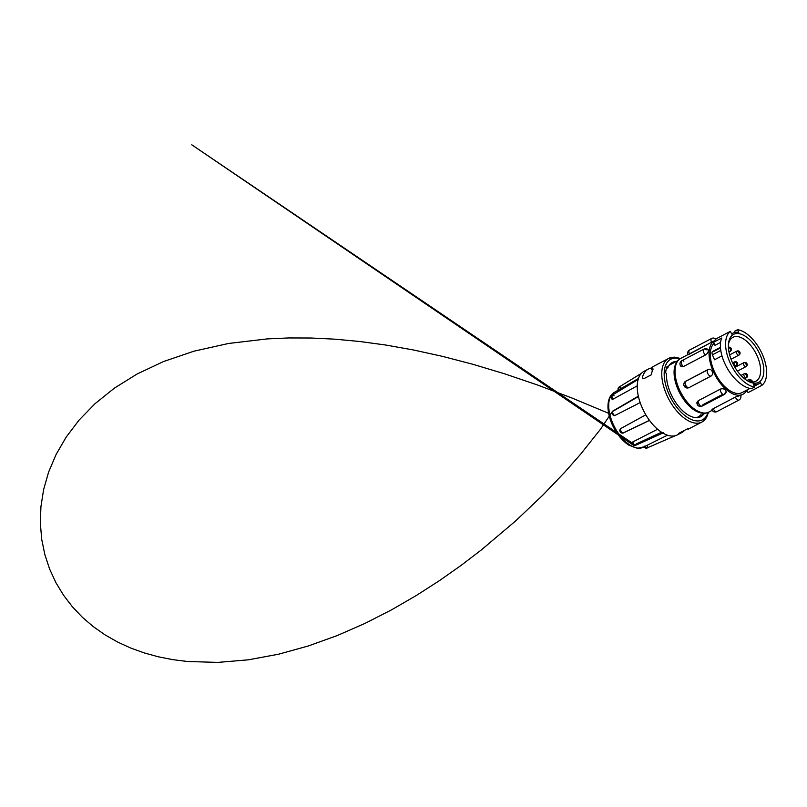 <?xml version="1.0" encoding="UTF-8"?>
<svg xmlns="http://www.w3.org/2000/svg" width="807" height="807" viewBox="0 0 807 807"><rect width="100%" height="100%" fill="white"/><g stroke="black" fill="none" stroke-linecap="round" stroke-linejoin="round"><path stroke-width="1.21" d="M677.517 361.385A29.627 15.484 62.4 0 0 674.591 367.346A29.627 15.484 62.4 0 0 678.011 389.438A29.627 15.484 62.4 0 0 698.005 412.044A29.627 15.484 62.4 0 0 704.572 413.033M720.318 389.145A3.591 1.876 62.4 0 0 720.298 389.297A3.591 1.876 62.4 0 0 722.305 393.917A3.591 1.876 62.4 0 0 724.293 394.482A3.591 1.876 62.4 0 0 724.958 393.312A3.591 1.876 62.4 0 0 724.979 393.16L726.209 391.607L725.342 389.882C723.778 388.702 722.104 388.449 720.318 389.145L698.206 400.726L696.976 402.3L697.803 404.307M698.206 400.726A3.591 1.876 62.4 0 0 698.176 400.877A3.591 1.876 62.4 0 0 700.194 405.497A3.591 1.876 62.4 0 0 702.181 406.072A3.591 1.876 62.4 0 0 702.847 404.902A3.591 1.876 62.4 0 0 702.857 404.741L722.82 394.29M735.379 397.084A3.591 1.876 62.4 0 0 735.459 397.276A3.591 1.876 62.4 0 0 738.758 400.121A3.591 1.876 62.4 0 0 739 400.03A3.591 3.591 0 0 0 740.604 395.369L735.379 397.084L713.267 408.665C711.754 409.573 711.502 409.966 712.51 409.855L711.905 409.815A3.591 3.591 0 0 0 716.888 411.62L739 400.03A3.591 1.876 62.4 0 0 739.414 399.636M674.591 367.346C675.762 362.353 678.364 359.549 680.815 358.348L714.609 340.655A30.313 15.837 62.4 0 0 713.075 370.968A30.313 15.837 62.4 0 0 742.975 394.23A30.313 15.837 62.4 0 0 746.929 390.084M711.038 376.072C712.561 375.023 712.954 373.47 712.218 371.412C711.229 369.505 709.888 368.89 708.203 369.545A3.591 1.876 62.4 0 0 708.082 369.566A3.591 1.876 62.4 0 0 707.84 369.656A3.591 1.876 62.4 0 0 707.628 373.258A3.591 1.876 62.4 0 0 710.927 376.102A3.591 1.876 62.4 0 0 711.038 376.072L688.916 387.663C687.15 388.338 685.738 387.733 684.679 385.847M688.553 387.814L688.916 387.663A3.591 1.876 62.4 0 1 688.805 387.693A3.591 1.876 62.4 0 1 685.516 384.848A3.591 1.876 62.4 0 1 685.718 381.247A3.591 3.591 0 0 0 684.094 385.857A3.591 3.591 0 0 0 688.553 387.814M707.547 369.888L686.081 381.136A3.591 1.876 62.4 0 0 685.97 381.156A3.591 1.876 62.4 0 0 685.718 381.247L707.84 369.656A3.591 3.591 0 0 1 709.071 369.273L708.203 369.545M708.364 350.843L708.072 349.602L706.115 349.774A3.591 1.876 62.4 0 0 705.974 349.653A3.591 1.876 62.4 0 0 703.986 349.088A3.591 1.876 62.4 0 0 703.321 350.258A3.591 1.876 62.4 0 0 705.338 354.878A3.591 1.876 62.4 0 0 705.469 354.989C707.093 353.94 708.062 352.558 708.364 350.843M714.104 343.308A28.427 14.859 62.4 0 0 714.064 370.746A28.427 14.859 62.4 0 0 742.097 392.555L750.016 388.409M746.909 390.043L748.028 392.616L761.798 385.403L760.618 382.679A28.427 14.859 -117.6 0 1 759.316 383.547A28.427 14.859 -117.6 0 1 753.476 384.303L754.656 387.017L751.549 388.651C742.601 387.925 731.253 377.212 725.251 364.431C720.348 354.364 719.077 343.711 721.811 337.972L713.64 342.249L714.972 345.305L720.601 342.36M747.393 380.763A24.785 12.952 62.4 0 0 755.897 381.217A24.785 12.952 62.4 0 0 757.339 356.331A24.785 12.952 62.4 0 0 732.897 337.306A24.785 12.952 62.4 0 0 728.428 344.559M760.255 355.151A27.065 14.143 62.4 0 0 741.522 334.32A27.065 14.143 62.4 0 0 728.519 343.439A27.065 14.143 62.4 0 0 731.989 361.566A27.065 14.143 62.4 0 0 748.371 381.328A27.065 14.143 62.4 0 0 760.255 355.151M713.64 342.249A31.332 16.372 62.4 0 1 716.666 338.526L730.436 331.314A31.332 16.372 62.4 0 0 729.76 362.071A31.332 16.372 62.4 0 0 754.656 387.017M700.869 414.768A29.627 15.484 -117.6 0 1 698.297 416.856A29.627 15.484 -117.6 0 1 696.038 417.643M646.377 370.423A35.891 18.753 62.4 0 0 644.087 371.291A35.891 18.753 62.4 0 0 640.98 373.812A35.891 18.753 62.4 0 0 645.983 415.091A35.891 18.753 62.4 0 0 677.396 434.882A35.891 18.753 62.4 0 0 679.413 433.48M651.4 368.093L651.36 368.032A35.891 18.753 62.4 0 0 648.394 369.031A35.891 18.753 62.4 0 0 645.277 371.563A35.891 18.753 62.4 0 0 642.412 377.273L643.381 378.705M642.412 377.273L642.503 378.322L644.46 378.372L651.35 374.761A35.891 18.753 -117.6 0 1 653.156 369.011L651.128 368.385A35.891 18.753 -117.6 0 1 653.488 366.388L657.281 364.401A35.891 18.753 -117.6 0 1 657.856 364.068L668.62 358.439A35.891 18.753 -117.6 0 1 680.14 358.732M676.347 361.465A30.595 15.989 62.4 0 0 669.568 364.794A30.595 15.989 62.4 0 0 668.115 367.175L667.197 366.257A32.018 16.735 62.4 0 0 665.654 372.773L666.572 373.691A30.595 15.989 62.4 0 0 676.175 403.187A30.595 15.989 62.4 0 0 697.248 417.633A30.595 15.989 62.4 0 0 703.411 414.505A30.595 15.989 62.4 0 0 703.845 413.951M644.682 446.483L667.5 435.195M644.4 446.564L644.914 446.009L646.054 447.623L647.305 447.986L647.517 445.232M661.528 432.229L636.138 444.032L635.573 445.323L633.445 445.242L191.753 144.786L632.042 442.932L633.091 445.01M632.97 444.001L632.042 442.932M632.597 443.769C631.8 443.134 631.871 442.518 632.789 441.933L657.604 429.253M649.453 420.336L623.7 432.673C622.54 434.307 619.494 429.788 620.876 428.497L645.812 414.808M622.469 432.824L620.442 431.251C619.796 430.081 619.947 429.163 620.876 428.497L619.897 429.939L620.391 432.078L621.703 433.016L623.7 432.764M640.153 402.602L614.934 415.494L613.391 415.383M638.418 396.57L613.723 410.844C611.545 410.238 612.856 415.262 614.934 415.494C613.885 415.887 613.138 415.494 612.695 414.304L612.563 413.789M637.227 385.857L613.199 399.062C612.21 399.505 611.777 399.294 611.888 398.436L611.978 398.063M614.056 395.712L612.321 395.137L611.383 396.217C610.97 397.276 611.181 398.255 611.999 399.152L611.888 398.436M644.117 446.755A31.009 16.201 62.4 0 1 643.088 447.33A31.009 16.201 62.4 0 1 616.084 429.788A31.009 16.201 62.4 0 1 611.938 394.421A31.009 16.201 62.4 0 1 614.319 392.404L638.438 378.483L618.626 390.154M621.713 388.782L620.432 387.229L619.151 387.007L618.747 388.379M638.569 379.179L612.321 395.137L611.948 396.852L613.199 399.062M613.723 410.844L612.291 411.641L600.388 429.364L580.818 453.958L564.688 472.287L543.172 494.792L515.481 521.06L481.073 550.142L461.251 565.273L439.684 580.475L416.412 595.445L391.506 609.87L365.087 623.357L337.326 635.523L308.415 645.943L278.637 654.195L248.314 659.823L217.85 662.396L187.698 661.518L172.9 659.662L158.404 656.817L144.271 652.934L130.593 647.991L117.459 641.958L104.971 634.827L93.219 626.585L82.324 617.234L72.398 606.783L63.561 595.263L55.935 582.704L49.661 569.157L44.869 554.691L41.722 539.389L40.35 523.35L40.925 506.695L43.618 489.567L48.591 472.135L56.036 454.593L66.144 437.152L79.086 420.084L95.095 403.641L114.352 388.167L137.099 373.994L163.539 361.536L193.922 351.196L228.472 343.479L267.43 338.89L288.654 337.951L311.068 338.012L334.713 339.162L359.629 341.482L385.847 345.043L413.396 349.966L442.307 356.321L472.62 364.209L504.375 373.742L537.603 385.03L572.345 398.174L608.629 413.295M620.644 428.91L620.472 428.82C619.473 429.596 619.968 431.644 620.159 431.705C620.492 432.512 622.046 433.652 623.418 432.895L623.7 432.673M632.789 441.933L633.777 444.486L635.573 445.323L663.455 432.754M668.862 365.783A29.627 15.484 -117.6 0 1 670.809 364.361L677.83 360.689M666.229 369.112L668.115 367.175M678.616 433.46L678.727 433.621A35.891 18.753 62.4 0 0 681.703 432.623A35.891 18.753 62.4 0 0 684.679 430.252M678.929 433.268L687.534 428.759A35.891 18.753 -117.6 0 0 691.165 427.66A35.891 18.753 -117.6 0 0 691.75 427.337L687.967 429.314L687.584 428.749M651.047 368.577L652.439 370.635L651.037 368.547M721.972 355.857L714.518 359.761L712.44 354.808A3.42 1.785 62.4 0 1 712.672 351.448A3.42 1.785 62.4 0 1 713.741 351.469L720.49 347.928M730.436 331.314L731.626 334.037A28.427 14.859 -117.6 0 1 732.927 333.17A28.427 14.859 -117.6 0 1 738.758 332.413L737.578 329.7L734.461 331.334L734.935 332.454M761.798 385.403A31.332 16.372 62.4 0 0 762.484 354.646A31.332 16.372 62.4 0 0 737.578 329.7M680.826 365.268L681.269 366.63L683.358 366.58L705.469 354.989M688.502 354.646L711.542 342.259A3.591 1.876 62.4 0 1 711.461 342.067A3.591 1.876 62.4 0 1 711.663 338.466A3.591 1.876 62.4 0 1 711.915 338.375M728.792 350.894A2.25 1.17 62.4 0 0 730.042 351.459A2.25 1.17 62.4 0 0 730.194 351.398A2.25 1.17 62.4 0 0 730.325 349.138M738.808 352.467A2.25 1.17 62.4 0 0 736.942 351.095A2.25 1.17 62.4 0 0 736.791 351.146A2.25 1.17 62.4 0 0 736.66 353.405A2.25 1.17 62.4 0 0 738.728 355.191A2.25 1.17 62.4 0 0 738.879 355.13A2.25 1.17 62.4 0 0 739.01 352.871M745.9 363.977A2.25 1.17 62.4 0 0 744.034 362.595A2.25 1.17 62.4 0 0 743.883 362.656A2.25 1.17 62.4 0 0 743.751 364.905A2.25 1.17 62.4 0 0 745.819 366.691A2.25 1.17 62.4 0 0 745.971 366.64A2.25 1.17 62.4 0 0 746.102 364.381M746.273 375.063A2.25 1.17 62.4 0 0 744.417 373.681A2.25 1.17 62.4 0 0 744.256 373.742A2.25 1.17 62.4 0 0 744.135 376.001A2.25 1.17 62.4 0 0 746.193 377.777A2.25 1.17 62.4 0 0 746.344 377.726A2.25 1.17 62.4 0 0 746.475 375.467M736.438 363.271A2.25 1.17 62.4 0 0 734.582 361.889A2.25 1.17 62.4 0 0 734.431 361.95A2.25 1.17 62.4 0 0 734.299 364.209A2.25 1.17 62.4 0 0 736.357 365.985A2.25 1.17 62.4 0 0 736.509 365.934A2.25 1.17 62.4 0 0 736.64 363.675M680.815 358.348A30.313 15.837 62.4 0 0 679.05 388.782A30.313 15.837 62.4 0 0 708.949 412.044L712.188 410.349M713.267 408.665A3.591 1.876 62.4 0 0 713.348 408.867A3.591 1.876 62.4 0 0 716.646 411.711A3.591 1.876 62.4 0 0 716.888 411.62M683.862 361.243A3.591 1.876 62.4 0 0 681.875 360.668A3.591 1.876 62.4 0 0 681.209 361.839A3.591 1.876 62.4 0 0 683.216 366.459A3.591 1.876 62.4 0 0 683.358 366.58M708.243 412.387A35.891 18.753 -117.6 0 1 705.036 419.499A35.891 18.753 -117.6 0 1 701.929 422.031A35.891 18.753 -117.6 0 1 670.506 402.239A35.891 18.753 -117.6 0 1 665.503 360.971A35.891 18.753 -117.6 0 1 668.62 358.439L674.238 357.128L680.594 358.469M679.887 358.903A34.187 17.865 62.4 0 0 667.732 361.687A34.187 17.865 62.4 0 0 674.42 404.004A34.187 17.865 62.4 0 0 705.389 417.431A34.187 17.865 62.4 0 0 707.971 412.498M630.106 445.151A28.729 15.01 -117.6 0 1 608.72 404.317M712.44 354.808L720.782 350.44M750.742 381.862L752.467 381.479L751.872 382.004M747.494 380.813A3.188 1.664 -117.6 0 1 748.059 379.926A3.188 1.664 -117.6 0 1 748.281 379.845A3.188 1.664 -117.6 0 1 750.924 381.802M689.793 349.956A3.591 1.876 62.4 0 0 689.551 350.046A3.591 1.876 62.4 0 0 689.339 353.658A3.591 1.876 62.4 0 0 689.42 353.839M730.123 348.735A2.25 1.17 62.4 0 0 728.418 347.343M728.408 347.282A2.25 2.25 0 0 1 731.213 348.513A2.25 2.25 0 0 1 730.194 351.398L728.993 352.034M729.649 354.888L736.791 351.146A2.25 2.25 0 0 1 739.898 352.245A2.25 2.25 0 0 1 738.879 355.13L731.041 359.236M734.945 367.336L743.883 362.656A2.25 2.25 0 0 1 746.989 363.745A2.25 2.25 0 0 1 745.971 366.64L737.427 371.109M740.997 375.447L744.256 373.742A2.25 2.25 0 0 1 747.363 374.831A2.25 2.25 0 0 1 746.344 377.726L744.478 378.705M732.595 362.908L734.431 361.95A2.25 2.25 0 0 1 737.527 363.039A2.25 2.25 0 0 1 736.509 365.934L734.683 366.892M698.005 412.044C702.776 413.93 706.569 413.386 708.949 412.044M740.644 395.45L742.975 394.23M715.92 339.152A3.591 3.591 0 0 0 711.663 338.466L689.551 350.046A3.591 3.591 0 0 0 687.907 354.636M708.072 349.602A3.591 3.591 0 0 0 703.986 349.088L681.875 360.668A3.591 3.591 0 0 0 681.269 366.63M696.976 402.3A3.591 3.591 0 0 0 702.181 406.072L724.293 394.482A3.591 3.591 0 0 0 726.209 391.607M754.293 386.17L759.316 383.547M698.297 416.856L705.328 413.174M644.087 371.291L648.394 369.031M708.717 412.165L705.409 419.206L701.929 422.031L691.165 427.66M614.319 392.404L611.504 394.784C605.845 401.321 607.247 415.484 613.824 427.821C617.95 435.508 622.933 441.278 628.794 445.121L637.389 448.299L644.147 446.826M641.394 373.348L619.151 387.007C618.364 387.521 617.617 388.55 618.283 390.225M638.337 396.197L613.058 410.924C612.099 411.459 611.736 412.387 611.968 413.698L613.956 415.635M644.036 446.594L644.036 446.594C644.097 447.118 645.6 448.46 646.508 448.178L675.691 435.518M623.418 432.895L649.524 420.427M677.396 434.882L681.703 432.623M712.672 351.448L720.449 347.373M752.699 382.024L752.467 381.479A3.188 3.188 0 0 0 748.059 379.926L746.969 380.5M731.556 333.896L732.927 333.17"/></g></svg>
